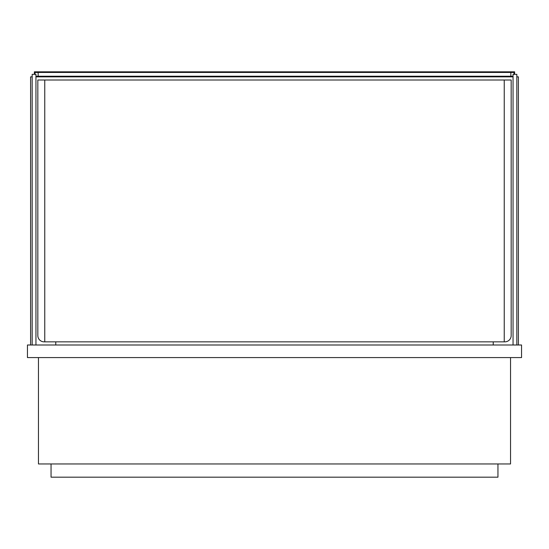 <?xml version="1.0" encoding="UTF-8"?>
<svg xmlns="http://www.w3.org/2000/svg" width="549" height="549" viewBox="0 0 549 549"><rect width="100%" height="100%" fill="white"/><g stroke="black" fill="none" stroke-linecap="round" stroke-linejoin="round"><path stroke-width="0.82" d="M27.45 357.584L521.55 357.584L521.55 344.998L27.45 344.998L27.45 357.584M38.464 357.584L38.464 463.96L510.536 463.96L510.536 357.584M51.05 463.96L51.05 477.177L497.95 477.177L497.95 463.96M32.171 76.86L30.6 76.86L30.6 344.998M493.228 344.998L493.228 341.849M516.829 76.86L518.4 76.86L518.4 344.998M35.946 76.86L513.054 76.86M55.772 341.849L55.772 344.998M35.946 344.998L35.946 74.341L32.171 74.341L32.171 344.998M516.829 344.998L516.829 74.341L513.054 74.341L513.054 344.998M35.006 74.341L35.006 72.454L38.149 72.454L38.149 76.229L513.054 76.229M38.149 72.454L510.851 72.454L510.851 76.229M34.374 74.341L34.374 71.823L514.626 71.823L514.626 74.341M35.946 76.229L38.149 76.229M510.851 72.454L513.994 72.454L513.994 74.341M504.243 341.849L44.133 341.849A6.293 6.293 0 0 1 37.833 335.556L37.833 80.01L511.167 80.01L511.167 335.556A6.293 6.293 0 0 1 504.867 341.849L504.243 341.849L504.243 80.01M44.757 341.849L44.757 80.01"/></g></svg>
